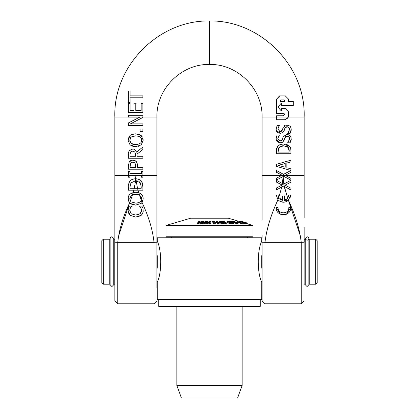 <?xml version="1.0" encoding="UTF-8"?>
<svg xmlns="http://www.w3.org/2000/svg" width="419" height="419" viewBox="0 0 419 419"><rect width="100%" height="100%" fill="white"/><g stroke="black" fill="none" stroke-linecap="round" stroke-linejoin="round"><path stroke-width="0.63" d="M262.074 220.137L262.074 117.037L276.613 117.037L276.613 119.74L285.344 119.74L288.487 117.042A3.09 3.006 91.4 0 0 288.523 116.561L288.523 111.794L285.344 108.621L281.374 108.621L281.374 111.004L277.865 107.034L281.374 103.064L281.374 105.441L293.284 105.441L293.284 101.471L288.523 101.471L288.523 99.094L285.344 95.914L279.787 95.914L276.613 99.094L276.613 113.381L283.359 113.381L284.553 114.576L283.359 115.764L276.613 115.764L276.613 117.042L304.136 117.037L304.136 213.989M281.217 99.884L280.583 100.518L280.583 101.471L280.578 100.518L281.217 99.884L283.914 99.884L284.548 100.518L284.553 101.471L280.583 101.471L284.553 101.471M279.787 95.914L285.344 95.914L288.523 99.094L288.523 101.471L293.284 101.471L293.284 105.441M281.374 105.441L281.374 103.064M288.214 117.928L287.596 118.802M285.344 108.621L288.523 111.794L288.523 116.561A3.08 2.985 -88.7 0 1 288.487 117.037M281.374 111.004L281.374 108.621M283.359 115.764L284.553 114.576L284.176 113.706M283.359 113.381L276.613 113.381L276.613 99.094L279.531 95.925M288.539 141.701L289.498 138.93L288.104 142.245M289.293 137.626L289.136 137.275M288.859 136.903L287.644 136.233L286.554 136.217M285.837 136.442L285.423 136.746M285.313 136.861L284.711 138.15M284.443 139.087L282.919 141.962L282.322 142.334M280.442 142.759L276.31 139.878M276.252 139.632L276.147 138.626L277.085 134.96L276.147 138.626C275.985 140.852 277.368 142.23 280.295 142.764L282.919 141.962L284.197 139.93L284.857 137.694L287.078 136.18C289.089 136.772 289.896 137.689 289.498 138.93M279.112 140.857L280.096 141.056L277.818 138.506L279.389 135.086L278.022 137.223M281.159 140.873L282.354 139.448L280.18 141.056M283.988 135.473L285.046 134.782M289.613 135.389L286.774 134.478L288.529 134.798M291.069 137.699L291.168 138.815C290.854 136.714 290.414 135.641 289.854 135.594L290.634 136.568M291.168 138.815C291.409 139.464 291.032 140.815 290.037 142.858L291.168 138.815M288.591 145.44L290.498 147.865M276.404 150.919L276.404 153.726L290.912 153.726L290.912 150.898C290.812 148.405 290.425 146.949 289.744 146.535L283.668 144.021C280.159 144.356 278.122 145.189 277.556 146.514C276.503 148.509 276.116 149.981 276.404 150.919L277.556 146.514L279.599 144.864M286.538 144.435L288.241 145.204M279.112 131.419L280.096 131.618L277.818 129.068L279.389 125.648L278.022 127.785M281.966 130.791L282.354 130.01L280.18 131.618M281.159 131.435L281.956 130.807M283.988 126.035L285.046 125.344M289.613 125.951L286.774 125.04L288.529 125.36M291.069 128.261L291.168 129.377C290.854 127.276 290.414 126.203 289.854 126.156L290.634 127.13M291.168 129.377C291.409 130.026 291.032 131.377 290.037 133.42L291.168 129.377M288.539 132.263L289.498 129.492L288.104 132.807M289.293 128.188L289.136 127.837M288.859 127.465L287.644 126.795L286.554 126.779M285.837 127.004L285.423 127.308M285.313 127.423L284.711 128.712M284.443 129.649L282.919 132.524L282.322 132.896M280.442 133.321L276.31 130.44M276.252 130.194L276.147 129.188L277.085 125.522L276.147 129.188C275.985 131.414 277.368 132.792 280.295 133.326L282.919 132.524L284.197 130.492L284.857 128.256L287.078 126.742C289.089 127.334 289.896 128.251 289.498 129.492M282.432 183.564L283.097 176.54L283.658 176.247L290.912 180.175L290.912 178.4L285.114 175.341L290.912 172.345L290.912 168.857L286.853 167.736L286.853 163.022L290.912 161.907L290.912 160.178L276.404 164.332L276.404 166.353L290.88 170.491L283.553 174.346L276.404 170.475L276.404 172.251L282.107 175.236L276.404 178.185L276.404 180.055L283.097 176.54A42.555 40.664 90 0 0 283.108 175.53A42.549 40.659 -90 0 0 283.118 176.53L283.852 184.009L283.553 184.171L276.404 180.301L276.404 182.076L282.107 185.062L276.404 188.011L276.404 189.88L281.757 187.073L282.427 183.564L283.862 184.009L284.323 186.434L290.912 190.001L290.912 188.225L285.114 185.167L290.912 182.171L290.912 180.301L283.862 184.009M285.208 163.473L285.208 167.281L278.357 165.374L285.208 163.473L278.357 165.374L285.208 167.281M276.404 180.055L276.404 178.185L281.537 175.53L285.475 175.53L290.912 178.4L290.912 180.175M283.658 176.247L283.129 176.525M287.617 133.3L290.037 133.42M286.774 125.04L283.118 127.481L282.354 130.01M279.389 125.648L277.085 125.522M278.08 207.615C277.677 214.518 289.215 214.518 288.811 207.615C289.215 214.518 277.677 214.518 278.08 207.615L276.194 207.615C275.65 216.937 291.247 216.937 290.697 207.615L288.811 207.615M290.697 207.615L286.418 214.229M280.473 214.229L276.194 207.615M281.757 187.073L283.658 186.073L284.323 186.434L287.701 198.271L287.926 197.957M276.404 189.88L276.404 188.011L282.107 185.062L276.404 182.076L276.404 180.301M290.912 180.301L290.912 182.171L285.114 185.167L290.912 188.225L290.912 190.001M282.422 145.796L281.149 146.069M280.348 146.399L278.944 147.593L283.647 145.723L288.277 147.441L287.308 146.571M288.277 147.441L289.241 152.092L278.075 152.092L278.944 147.593L278.148 149.667M286.779 146.283L286.486 146.158M289.241 150.85L289.021 148.876M288.811 194.997L287.727 198.234L288.45 200.245L290.697 194.997L288.811 194.997M278.556 197.202L278.08 194.997L276.194 194.997L277.949 199.727L278.724 197.548L282.506 200.282L282.506 195.94L284.391 195.94L284.391 200.282L285.486 199.963M278.295 200.099L277.949 199.727C281.285 202.875 284.784 203.047 288.45 200.245L280.107 201.434M287.727 198.234L284.391 200.282M280.253 199.308L282.506 200.282M286.308 199.538L287.24 198.795M264.965 242.297L264.965 303.775L262.074 300.889L262.074 242.24L264.976 242.339C266.631 228.889 270.967 214.696 277.98 199.763L276.194 194.997M290.697 194.997L290.074 197.941M287.617 142.738L290.037 142.858M286.774 134.478L283.118 136.919L282.354 139.448M279.389 135.086L277.085 134.96M300.936 237.578L288.419 200.277C295.364 215.026 299.637 229.046 301.235 242.339L304.136 242.24M278.75 197.59L281.772 187.063M142.889 171.596L142.889 177.216L142.889 171.596L141.407 171.596L141.407 173.445L129.864 173.445L129.864 171.596L128.387 171.596L128.387 177.216L129.864 177.216L129.864 175.372L141.407 175.372L141.407 177.216L142.889 177.216L141.407 177.216M129.864 177.216L128.387 177.216L128.387 175.53L114.864 175.53L114.864 242.24L117.765 242.339C119.09 229.863 123.029 216.728 129.586 202.932L130.042 203.377L135.636 205.121L141.219 203.393L142.072 202.461L143.193 198.711L142.869 196.537L141.219 194.034L138.71 192.709L139.464 195.134L141.329 197.354L141.25 200.272L142.072 202.461M130.1 102.65L130.1 97.784L142.889 97.784L142.889 95.857L130.1 95.857L130.1 90.991L128.387 90.991L128.387 102.65L130.1 102.65L128.387 102.65L128.387 90.991M130.1 95.857L142.889 95.857L142.889 97.784M137.621 216.937L135.646 217.094L141.245 215.272L137.72 216.922M142.13 214.245L141.245 215.272C142.827 213.297 143.46 211.742 143.146 210.61L143.141 210.851M142.979 212.213L142.612 213.36M128.183 211.537L128.125 210.574L130.126 215.287L135.646 217.094L130.126 215.287L128.879 213.721L128.287 212.145M143.146 210.532L143.036 209.175M143.094 209.558L143.146 210.411M142.277 206.886L142.722 208.023L141.9 206.096L139.595 206.096L141.9 206.096M129.351 206.096L131.676 206.096L129.351 206.096L128.502 208.023L128.125 210.574M128.188 209.516L128.366 208.531M128.675 207.536L128.874 207.059M139.595 206.096L140.763 207.777L139.595 206.237M131.676 206.248L130.466 207.882L131.676 206.096M140.899 208.049L141.407 209.647M141.381 211.501L141.481 210.584L140.03 213.748L140.962 212.627M141.297 211.831L141.365 211.564M129.77 210.584L131.262 213.795L129.77 210.584L130.267 208.274M129.974 209.06L129.806 209.877M137.704 214.874L140.03 213.748L135.646 215.088L136.683 215.036M135.646 215.088L131.262 213.795M142.889 115.298L142.889 117.037L142.889 115.298L128.387 115.298L128.387 117.095L139.867 117.095L128.387 122.94L128.387 125.679L142.889 125.679L142.889 123.877L130.382 123.877L142.889 117.461L142.889 117.037L114.864 117.037L114.864 175.53M130.896 149.358L132.32 149.138L129.146 150.782C128.392 152.726 128.135 153.956 128.387 154.475L128.387 158.209L142.889 158.209L142.889 156.282L137.118 156.282L137.118 154.072L142.889 149.489L142.889 146.985L136.578 152.144C134.808 149.567 133.389 148.562 132.32 149.138L132.828 149.159M130.052 154.349L130.545 152.066L132.477 151.149L130.964 151.61M130.545 152.066L130.251 152.689M130.12 153.281L130.052 154.318M132.477 151.149L134.756 151.971L135.505 154.59L135.505 156.282L130.052 156.282L130.052 154.365M135.615 150.526L136.578 152.144M128.387 154.475C128.141 153.925 128.397 152.694 129.146 150.782L129.838 149.986M135.054 152.338L133.907 151.39M133.671 151.306L132.807 151.159M135.505 154.59L135.353 153.05M137.484 165.652C137.27 163.085 136.767 161.64 135.976 161.315L132.755 160.042L129.288 161.771L128.387 165.568L128.387 169.213L142.889 169.213L142.889 167.286L137.484 167.286L137.484 165.652M132.818 162.053L134.965 162.876L135.835 167.286L130.052 167.286L130.608 163.101L132.818 162.053L131.121 162.546M135.279 163.242L134.054 162.258M128.387 165.568L129.288 161.771L130.393 160.681M142.889 167.286L142.889 169.213M131.456 160.205L133.493 160.1M134.216 160.262L135.311 160.77M135.808 161.147L136.971 162.771M130.608 163.101L130.189 164.117M130.094 164.772L130.052 165.584M132.959 136.191L131.252 137.029L135.636 135.845L133.2 136.128M130.11 142.062L131.252 143.46L129.749 140.239L131.252 137.029L130.801 137.432M130.534 137.741L129.859 139.208M129.843 141.25L130.047 141.921M138.38 134.153L141.219 135.573L135.636 133.834C132.535 134.07 130.67 134.646 130.042 135.573L128.078 140.25L129 136.814M143.031 138.684L143.193 140.25L141.219 135.573L142.313 136.861M131.587 134.609L135.636 133.834M141.219 144.927L143.193 140.25L141.219 144.927L135.636 146.655L133.326 146.441M129.419 136.222L130.042 135.573M139.632 145.917L138.04 146.42M133.038 146.378L130.042 144.916L135.636 146.655M128.078 140.25L130.042 144.916L128.078 140.25M141.428 139.286L141.14 138.422M139.443 136.657L138.893 136.395M135.636 135.845C140.019 136.358 141.983 137.825 141.522 140.239C141.952 142.649 139.993 144.12 135.636 144.649L131.252 143.46M139.108 144L139.506 143.79M131.702 143.764L132.765 144.236M133.195 144.361L135.636 144.649M139.616 195.699L141.25 200.272C140.077 202.325 138.202 203.267 135.636 203.11L131.252 201.921L130.309 200.895L129.749 198.7L131.252 195.495L132.414 194.845L133.122 192.562L130.042 194.034L128.549 196.16L128.078 198.711L129.55 202.896L130.309 200.895M137.982 190.179L138.705 192.703L135.636 192.295L133.122 192.562M132.414 194.845L135.636 194.306L139.464 195.134M137.647 194.484L133.452 194.526M132.75 194.72L131.252 195.495M141.522 198.7L139.993 195.484M139.422 195.113L139.04 194.919M138.993 194.898L137.662 194.489M129.9 199.947L130.272 200.837M132.451 194.83L130.356 200.973M136.285 203.095L138.741 202.618M140.386 201.576L140.716 201.209M130.042 194.034L133.221 192.536M128.523 201.214L128.167 197.538M128.245 197.129L128.764 195.689M129.031 195.223L129.392 194.72M130.042 203.377L129.586 202.932L118.064 237.578M138.956 192.782L139.511 192.991M136.075 205.111L131.016 204.053M141.219 194.034L142.502 195.652M142.607 195.862L143.041 197.181M143.073 197.344L142.989 200.476M142.266 202.178L141.219 203.393M140.114 131.341L142.889 131.341L142.889 129.015L140.114 129.015L140.114 131.341M136.191 180.767L140.255 182.773L141.219 186.785L141.219 188.251L137.516 188.251L137.998 190.179L142.889 190.179L142.889 186.843L141.727 181.705C141.072 180.212 139.166 179.227 136.007 178.751L136.191 180.767L135.599 180.751L135.646 178.745C132.32 179.07 130.283 180.05 129.534 181.684C128.403 184.606 128.015 186.335 128.387 186.879L128.387 190.179L133.787 190.179L134.274 188.251L130.052 188.251L130.052 186.785L130.922 182.951L135.599 180.751L134.284 188.251M133.787 190.179L137.998 190.179M135.625 180.751L136.185 180.767L137.5 188.251L130.052 188.251M128.387 190.179L128.387 186.879C128.067 185.952 128.45 184.224 129.534 181.684C130.403 179.961 132.441 178.981 135.646 178.745L135.892 175.53L136.007 178.751C139.213 179.253 141.114 180.238 141.727 181.705L142.429 183.134M139.407 181.846L138.951 181.521M138.008 181.092L137.348 180.914M141.098 185.009L140.8 183.8M130.922 182.951L130.052 186.785M137.516 188.251L141.219 188.251M142.889 186.843L142.889 190.179M142.491 183.328L142.696 184.177M142.889 112.36L128.387 112.36L142.889 112.36L142.889 103.289L141.172 103.289L141.172 110.433L135.787 110.433L135.787 103.771L134.075 103.771L134.075 110.433L134.075 103.771M134.075 110.433L130.1 110.433L130.1 103.289L128.387 103.289L128.387 112.36L128.387 103.289M133.148 192.551L133.808 190.179M304.136 235.703L304.136 242.161M284.93 189.158L284.307 186.424M209.5 64.463L209.5 20.95C260.424 20.112 305.928 66.045 304.136 117.037M114.864 213.989L114.864 300.889L117.749 303.775L117.749 242.297M156.926 235.426L156.926 242.161M156.926 288L156.926 175.53L135.892 175.53L135.599 180.751M142.036 202.508C148.661 216.455 152.657 229.732 154.024 242.339L156.926 242.24L156.926 213.978M136.185 180.767L136.007 178.751M111.962 286.565L113.774 284.737L113.774 238.505L111.962 236.693L110.642 237.269L110.15 238.505L110.15 284.737L111.962 286.565M307.038 286.565L308.85 284.737L308.85 238.505C309.033 241.868 303.854 238.945 305.226 238.505L305.226 284.737L307.038 286.565M103.257 239.233L101.807 240.684L101.807 282.746L103.257 284.197L103.257 239.233L109.788 239.233L110.15 240.438M317.193 282.746L317.193 240.684L315.743 239.233L315.743 284.197L317.193 282.746M262.074 281.5L261.713 282.149C257.114 272.832 257.114 250.599 261.713 241.276L261.713 237.783L157.287 237.783L157.287 241.276C161.886 250.599 161.886 272.832 157.287 282.149L156.926 281.5M261.765 241.129L262.074 241.931M156.926 241.931L157.235 241.129M114.864 284.197L114.136 284.197L114.136 239.233L113.774 240.438M156.926 254.008L157.287 256.129L157.287 267.301L156.926 269.417M261.765 282.301L261.713 299.423L157.287 299.423L157.235 282.301M262.074 269.417L261.713 267.301L261.713 256.129L262.074 254.008M305.226 240.438L304.864 239.233L304.864 284.197L304.136 284.197M308.85 282.993L309.212 284.197L309.212 239.233L315.743 239.233M103.257 284.197L109.788 284.197L109.788 239.233M308.85 240.438L309.212 239.233M159.026 299.423L158.738 299.716L260.262 299.716L259.974 299.423M158.738 306.383L159.026 306.677L259.974 306.677L260.262 306.383L158.738 306.383L158.738 299.716M209.5 237.06L252.72 237.06L253.013 236.766L165.987 236.766L166.28 237.06L209.5 237.06M230 222.07L229.471 221.379L227.842 221.253L227.203 221.761L231.466 222.699M226.92 221.499L227.203 222.515L226.92 221.499M229.193 222.96L227.203 222.515M228.109 222.819L228.109 222.06M229.193 222.672L229.193 222.206M231.293 222.798L228.847 222.62L229.408 222.903L231.225 223.023L232.163 222.877L231.885 222.52L227.658 221.588M231.885 222.52L232.163 223.631L231.885 223.28L232.163 223.631L231.225 223.777L229.408 223.662L228.847 223.374L228.847 222.62M229.408 223.662L229.408 222.903M227.81 221.724L230 221.651M229.952 222.065L229.952 221.651M216.901 221.536L217.775 223.002A128.869 126.889 -90 0 1 218.535 223.018L217.524 221.316A109.16 107.479 90 0 0 216.466 221.295L215.649 222.238L213.659 221.295A109.165 107.489 90 0 0 212.622 221.316L213.638 223.018A128.884 126.899 -90 0 1 214.345 223.002L213.475 221.536L215.544 222.52L216.005 222.52L216.901 221.536L216.901 222.29L216.005 223.28L216.005 222.52M214.345 223.002L214.345 223.762A128.884 126.899 90 0 0 213.638 223.772L212.622 222.07L212.622 221.316M217.775 223.002L217.775 223.762A128.869 126.889 90 0 1 218.535 223.772L218.535 223.018M217.775 223.762L216.901 222.29M216.005 223.28L215.544 223.28L215.544 222.52M215.544 223.28L214.099 222.589M213.638 223.772L213.638 223.018M234.499 222.175L236.835 222.452L237.343 222.73L237.044 222.829L235.661 222.699L236.274 222.945L238.06 222.866L237.364 222.463L233.278 221.489A110.894 74.084 -90 0 1 234.907 221.499L234.399 221.3A108.563 72.529 90 0 0 232.273 221.295L234.499 222.175L234.499 222.929L234.085 222.767M235.991 222.96L234.499 222.929M235.991 222.74L235.991 222.206M237.343 222.777L237.044 222.829M238.06 222.866L238.071 223.652L236.274 223.699L235.661 223.458L235.661 222.699M236.274 223.699L236.274 222.945M234.907 221.934L234.907 221.499M199.758 222.311L200.481 222.997A128.717 123.757 90 0 1 201.329 223.013L200.392 222.128L202.545 221.431L203.671 222.138L201.392 223.013A128.733 127.172 90 0 1 202.215 223.002L203.995 222.311L205.027 222.997A128.717 127.156 90 0 1 205.902 223.013L204.566 222.128L206.467 221.431L207.913 222.138L205.97 223.013A128.733 128.659 90 0 1 206.797 223.002L208.316 222.311L209.647 222.997A128.717 128.643 90 0 1 210.532 223.013L208.814 222.128L210.72 221.311A109.097 109.04 -90 0 0 209.893 221.295L208.405 221.955L207.101 221.295A108.966 108.903 -90 0 0 206.483 221.305L204.236 221.955L203.22 221.295A108.966 107.646 -90 0 0 202.613 221.305L200.141 221.955L199.439 221.295A109.05 104.844 -90 0 0 198.59 221.311L199.512 222.138L196.94 223.013A128.733 123.773 90 0 1 197.742 223.002L199.758 222.311L199.758 223.065L197.742 223.756L197.742 223.002M210.532 223.013L210.532 223.767A128.717 128.643 -90 0 0 209.647 223.756L209.647 222.997M209.647 223.756L208.316 223.065L208.316 222.311M208.316 223.065L206.797 223.756L206.797 223.002M206.797 223.756A128.733 128.659 -90 0 0 205.97 223.767L205.97 223.013M207.106 222.494L206.467 222.185L206.467 221.431M206.467 222.185L205.3 222.609M205.027 222.997L205.027 223.756A128.717 127.156 -90 0 1 205.902 223.767L205.902 223.013M205.027 223.756L203.995 223.065L203.995 222.311M203.995 223.065L202.215 223.756L202.215 223.002M202.215 223.756A128.733 127.172 -90 0 0 201.392 223.767L201.392 223.013M202.922 222.421L202.545 222.185L202.545 221.431M202.545 222.185L200.989 222.688M200.481 222.997L200.481 223.756A128.717 123.757 -90 0 1 201.329 223.767L201.329 223.013M200.481 223.756L199.758 223.065M209.615 222.536L210.72 222.065L210.72 221.311M197.742 223.756A128.733 123.773 -90 0 0 196.94 223.767L196.94 223.013M198.905 222.342L198.59 221.311M241.491 222.992L240.553 222.667A124.448 67.213 90 0 0 240.05 222.667L240.988 222.992A128.219 69.25 -90 0 1 241.491 222.992L241.491 223.751A128.219 69.25 90 0 0 240.988 223.751L240.05 223.421L240.05 222.667M240.988 223.751L240.988 222.992M222.395 222.997L221.777 222.41A121.856 115.874 -90 0 1 222.431 222.421L222.238 222.238A119.734 113.858 90 0 0 221.583 222.227L220.598 221.295A108.641 103.31 90 0 0 219.917 221.29L218.378 222.18L218.629 222.421A121.562 115.597 -90 0 1 221.064 222.405L221.682 222.992A128.34 122.044 -90 0 1 222.395 222.997L222.395 223.756A128.34 122.044 90 0 0 221.682 223.751L221.682 222.992M220.871 222.222A119.368 113.507 90 0 0 219.017 222.232L220.169 221.557L220.871 222.222M220.169 222.222L220.169 221.557M222.431 223.175L222.431 222.421M221.682 223.751L221.064 223.165L221.064 222.405M221.064 223.165A121.562 115.597 90 0 0 218.629 223.18L218.629 222.421M218.378 222.746L218.378 222.18M240.014 221.62L240.014 221.305A108.584 25.941 90 0 1 240.202 221.29L243.099 222.421A121.562 35.243 -90 0 1 243.837 222.405L245.749 222.992A128.34 37.207 -90 0 1 245.963 222.997L244.057 222.41A121.856 35.327 -90 0 1 244.256 222.421L243.659 222.238A119.734 34.709 90 0 0 243.46 222.227L240.412 221.295A108.641 31.493 90 0 0 240.202 221.29L240.202 221.682M243.837 222.819L243.837 222.405M245.963 222.997L245.963 223.756A128.34 37.207 90 0 0 245.749 223.751L244.701 223.427M245.749 223.751L245.749 222.992M241.072 221.557L243.24 222.222A119.368 34.604 90 0 0 242.674 222.232L241.072 221.557M225.108 223.028L226.166 222.866L226.051 222.463L223.086 221.944L222.442 221.489A110.894 100.801 -90 0 1 224.657 221.499L224.369 221.3A108.563 98.685 90 0 0 221.478 221.295L222.725 222.175L225.333 222.452L225.453 222.73L224.841 222.829L223.248 222.699L225.108 223.028L225.108 223.783L223.594 223.699L223.594 222.945M226.051 223.217L226.051 222.463M225.333 222.782L225.333 222.452L225.453 222.73M221.73 222.232L221.478 221.295M223.709 222.882L222.431 222.725M222.725 222.929L222.725 222.175M224.657 221.997L224.657 221.499M226.166 223.62L225.108 223.783M223.594 223.699L223.248 222.699M224.684 222.829L224.684 222.206M241.663 221.489A111.161 19.321 -90 0 1 242.004 221.51L241.328 221.311A108.647 18.886 90 0 0 240.516 221.311L241.192 221.51A111.166 19.321 -90 0 1 241.533 221.489L246.566 222.992A128.219 22.286 -90 0 1 246.702 222.992L241.663 221.489M246.702 222.992L246.702 223.746A128.219 22.286 90 0 0 246.566 223.746L245.963 223.568M246.566 223.746L246.566 222.992M231.697 221.97L230.607 221.489A110.941 82.936 -90 0 1 232.629 221.504L232.173 221.305A108.584 81.176 90 0 0 229.575 221.295L233.43 223.002A128.397 95.988 -90 0 1 234.006 222.992L232.152 222.175A118.813 88.823 -90 0 1 234.085 222.185L233.629 221.986A116.482 87.079 90 0 0 231.697 221.97M234.006 222.992L234.006 223.751A128.397 95.988 90 0 0 233.43 223.756L232.194 223.212M233.43 223.756L233.43 223.002M232.629 221.97L232.629 221.504M233.881 222.939A118.813 88.823 90 0 1 234.085 222.939L234.085 222.185M241.192 221.379L247.262 223.028L242.004 221.489A110.894 6.128 -90 0 1 242.135 221.499L241.454 221.3A108.563 5.997 90 0 0 241.281 221.295M242.135 221.499L243.926 222.06M237.322 221.714L238.254 222.039A117.189 63.295 -90 0 1 238.757 222.039L237.824 221.714A113.418 61.258 90 0 0 237.322 221.714L237.322 222.447M238.757 222.039L238.757 222.793A117.189 63.295 90 0 0 238.254 222.793L238.254 222.039M238.254 222.793L237.646 222.583M239.233 221.368L240.014 221.473M243.03 222.824L243.575 222.997A128.266 51.06 -90 0 1 244.701 223.002L244.162 222.829A126.36 50.306 90 0 0 243.748 222.819L238.956 221.279A108.432 43.167 90 0 0 238.715 221.279L239.464 221.682A113.088 45.022 -90 0 1 239.888 221.672L243.455 222.819A126.297 50.28 90 0 0 243.03 222.824L243.03 223.578L243.575 223.756L243.575 222.997M243.575 223.756A128.266 51.06 90 0 1 244.701 223.756L244.701 223.002M243.03 223.437L239.888 222.431L239.888 221.672M239.888 222.431A113.088 45.022 90 0 0 239.464 222.437L239.464 221.682M239.464 222.437L238.977 222.28M247.268 223.028L247.268 223.783L246.775 223.62L247.262 223.783L247.262 223.028L246.775 222.866M246.288 222.761L246.592 222.829M238.82 221.279L228.355 218.205L190.645 218.205L165.987 225.453L253.013 225.453L246.854 223.699L246.854 222.945M240.281 221.29A108.584 25.941 90 0 1 240.736 221.29M176.865 385.496L181.437 398.05L237.563 398.05L242.135 385.496L176.865 385.496L176.865 306.677M253.013 225.453L253.013 236.766M285.475 175.53L304.136 175.53M262.074 175.53L281.537 175.53M264.976 242.339L301.235 242.339M135.892 175.53L128.387 175.53M156.926 175.53L156.926 117.037L142.889 117.037M301.251 242.297L301.251 303.775L304.136 300.889M154.035 242.297L154.035 303.775L156.926 300.889M154.024 242.339L117.765 242.339M230.199 222.798L230.199 222.28M231.225 223.777L231.225 223.023M228.271 221.887L228.271 221.452M235.159 222.882L235.159 222.122M236.835 222.824L236.835 222.452M237.536 223.783L237.536 223.028M238.06 223.62L238.06 222.924M223.709 222.756L223.709 222.122M264.965 303.775L301.251 303.775M304.864 239.233L304.136 239.233L304.136 227.47M304.136 217.723L304.136 207.997M262.074 237.783L262.074 235.038M262.079 117.037C262.807 88.938 237.594 63.74 209.5 64.458C181.406 63.74 156.193 88.938 156.921 117.037M117.749 303.775L154.035 303.775M114.136 239.233L114.864 239.233L114.864 207.065M156.926 235.038L156.926 220.137M209.5 20.95C158.576 20.112 113.072 66.045 114.864 117.037M305.226 238.505L307.038 236.693L308.4 237.311L308.85 238.505M156.926 286.24L157.287 287.822M262.074 286.24L261.713 287.822M309.212 284.197L315.743 284.197M304.864 284.197L305.226 282.993M109.788 284.197L110.15 282.993M113.774 282.993L114.136 284.197M260.262 306.383L260.262 299.716M246.812 237.783L248.226 237.06M172.188 237.783L170.774 237.06M232.194 222.808L232.194 223.563M226.26 222.73L226.26 223.484M242.135 385.496L242.135 306.677M165.987 225.453L165.987 236.766"/></g></svg>
